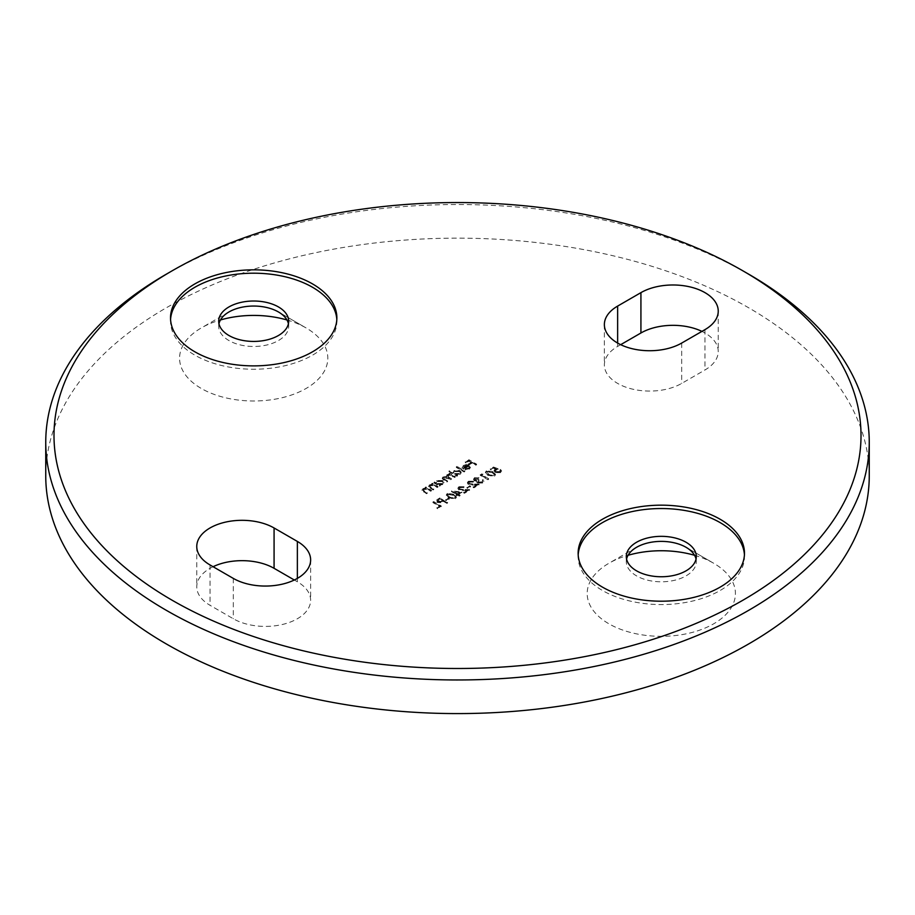 <?xml version="1.0" encoding="UTF-8"?>
<svg xmlns="http://www.w3.org/2000/svg" width="915" height="915" viewBox="0 0 915 915"><rect width="100%" height="100%" fill="white"/><g stroke="black" fill="none" stroke-linecap="round" stroke-linejoin="round"><path stroke-width="0.69" stroke-dasharray="4.58 3.43" d="M170.567 319.541A83.174 48.015 0 0 0 170.522 321.222A83.174 48.015 0 0 0 194.884 355.169A83.174 48.015 0 0 0 285.526 365.588A83.174 48.015 0 0 0 336.869 321.222A83.174 48.015 0 0 0 336.812 319.541M578.188 554.867A83.174 48.015 0 0 0 578.131 556.549A83.174 48.015 0 0 0 602.493 590.507A83.174 48.015 0 0 0 693.135 600.915A83.174 48.015 0 0 0 744.478 556.549A83.174 48.015 0 0 0 744.433 554.867M694.554 555.291A74.115 42.788 180 0 1 713.711 563.274L686.056 547.307L713.711 563.274A74.115 42.788 180 0 1 713.711 623.79A74.115 42.788 180 0 1 608.898 623.79A74.115 42.788 180 0 1 608.898 563.274A74.115 42.788 180 0 1 628.056 555.291M696.029 559.076A34.999 20.21 180 0 1 696.304 561.593A34.999 20.21 180 0 1 674.698 580.259A34.999 20.21 180 0 1 636.554 575.878A34.999 20.21 180 0 1 626.306 561.593A34.999 20.21 180 0 1 626.581 559.076M286.944 319.964A74.115 42.788 180 0 1 306.102 327.947L278.446 311.969L306.102 327.947A74.115 42.788 180 0 1 306.102 388.463A74.115 42.788 180 0 1 201.289 388.463A74.115 42.788 180 0 1 201.289 327.947A74.115 42.788 180 0 1 220.446 319.964M288.419 323.738A34.999 20.21 180 0 1 288.694 326.266A34.999 20.21 180 0 1 267.089 344.932A34.999 20.21 180 0 1 228.944 340.552A34.999 20.21 180 0 1 218.696 326.266A34.999 20.21 180 0 1 218.971 323.738M620.679 344.681L617.636 346.43A45.293 26.146 0 0 0 604.369 364.925A45.293 26.146 0 0 0 632.322 389.081A45.293 26.146 0 0 0 681.686 383.419L704.973 369.969A45.293 26.146 0 0 0 718.241 351.474A45.293 26.146 0 0 0 704.973 332.991A45.293 26.146 0 0 0 701.931 331.379M869.25 475.869A411.75 237.717 0 0 0 748.653 307.772A411.75 237.717 0 0 0 299.926 256.246A411.75 237.717 0 0 0 45.75 475.869M494.523 476.155L495.473 474.851L493.059 472.334L486.425 471.477L485.465 472.815L487.821 475.354L494.523 476.155L495.473 474.176L493.059 472.334M475.343 478.785L478.831 478.145L474.565 478.328L473.547 479.677L474.313 480.787L476.795 481.176L477.527 483.097L482.685 482.994L483.806 481.542L482.983 480.192L481.885 482.537L478.293 482.731L477.71 481.199L478.293 482.731L479.025 480.421L474.999 480.375L474.576 479.083L474.999 480.375L475.343 478.11L478.145 477.87L478.145 478.545M478.145 477.87L474.565 477.653L473.547 479.003L474.313 480.112L476.795 480.501L476.624 482.033L477.527 483.097M477.527 482.422L482.685 482.319L483.806 480.867L482.983 479.529L481.885 482.537M470.63 486.757L469.841 486.3L466.879 488.004L467.668 488.461L470.63 486.757L469.841 485.625L469.841 486.3M461.949 492.682L451.472 491.652L456.814 494.74L455.922 495.244L456.711 495.701L457.603 495.187L459.376 496.216L460.073 495.816L458.289 494.798L461.949 492.007L451.621 490.897L451.621 491.572M449.299 499.064L448.51 498.618L445.548 500.322L446.337 500.779L449.299 499.064L448.51 497.943L448.51 498.618M441.304 506.658L433.596 502.209L432.909 502.61L439.818 506.601L436.855 508.305L437.644 508.763L441.304 505.984L433.596 501.534L433.596 502.209M468.537 468.812L464.992 469.864L469.143 469.258L470.344 467.725L469.075 465.952L466.547 465.243L463.299 465.907L462.144 467.851L463.482 469.338L468.514 466.433L469.406 467.634L468.537 468.812L468.537 468.137L465.278 468.652L465.278 469.326M465.278 468.652L469.143 468.583L470.344 467.05L469.075 465.278L466.547 464.568L463.299 465.232L462.098 467.508L463.482 469.338M449.654 471.271L448.956 471.671L456.86 476.235L457.557 475.834L456.585 475.274L459.948 474.565L461.171 472.861L459.959 471.179L454.103 471.214L453.017 473.215L449.654 470.607L448.956 471.671M448.956 470.996L456.86 475.56L457.557 475.16L456.585 474.599L459.948 473.89L461.171 472.197L459.959 470.504L454.103 470.539L453.017 473.215L449.654 470.607M434.636 482.56L433.95 482.96L439.577 486.208L440.275 485.819L439.291 485.247L442.666 484.538L443.889 482.846L442.677 481.153L436.821 481.187L435.677 483.166L434.636 481.896L433.95 482.96M433.95 482.297L439.577 485.545L440.275 485.144L439.291 484.584L442.666 483.875L443.889 482.171L442.677 480.489L436.821 480.524L435.677 483.166L434.636 481.896M431.48 490.886L425.852 487.638L425.155 488.038L426.173 488.621L422.924 489.216L422.032 490.406L426.539 493.745L427.236 493.345L423.382 491.023L423.725 489.548L427.133 489.308L430.793 491.286L431.48 490.211L425.852 486.963L425.852 487.638M425.852 486.963L425.155 487.363L426.173 487.947L422.924 488.541L422.032 489.731L426.539 493.071L427.236 492.67L423.382 490.349L423.725 488.873L427.133 488.633L427.133 489.308M213.069 566.717A45.293 26.146 0 0 0 196.759 586.812A45.293 26.146 0 0 0 210.027 605.295L233.314 618.746A45.293 26.146 0 0 0 282.678 624.419A45.293 26.146 0 0 0 310.631 600.251A45.293 26.146 0 0 0 297.364 581.768L294.321 580.007M437.999 487.123L432.372 483.875L431.674 484.275L432.692 484.859L429.432 485.453L428.552 486.643L433.058 489.983L433.756 489.582L429.901 487.26L430.244 485.785L433.653 485.545L437.313 487.523L437.999 486.448L432.372 483.2L432.372 483.875M432.372 483.2L431.674 483.6L432.692 484.184L429.432 484.778L428.552 485.968L433.058 489.308L433.756 488.907L429.901 486.586L430.244 485.11L433.653 484.87L433.653 485.545M455.281 477.15L449.654 473.901L448.956 474.302L449.94 474.862L446.92 475.365L446.486 477.184L443.066 477.584L442.277 478.637L443.832 480.238L446.886 481.999L447.584 481.599L444.53 479.837L443.878 477.916L451.427 479.369L448.567 477.722L447.732 475.686L455.281 477.15L455.281 476.475L449.654 473.227L449.654 473.901M449.654 473.227L448.956 473.627L449.94 474.187L446.92 474.691L446.486 476.509L446.12 475.754L446.486 477.184L446.486 476.509L443.066 476.909L443.066 477.584M443.066 476.909L442.277 477.962L446.886 481.324L447.584 480.924L444.53 479.163L443.878 477.241L443.283 478.682L443.878 477.241L448.544 477.836L450.74 479.769M450.74 479.094L451.427 478.694L448.567 477.047L447.732 475.022L447.161 476.441L447.732 475.022L452.227 475.503L454.595 477.55M464.866 471.614L456.962 467.05L456.265 467.451L464.168 472.014L464.866 470.939L456.962 466.387L456.962 467.05M476.612 464.831L468.915 460.382L465.163 462.555L465.952 463.001L469.006 461.24L471.385 462.613L468.32 464.374L469.109 464.831L472.174 463.059L475.926 465.232L476.612 464.157L468.915 459.707L468.915 460.382M447.629 502.998L439.921 498.561L436.363 501.34L436.775 499.83L437.244 502.484L440.744 502.724L443.375 501.351L446.932 503.399L447.629 502.998L439.921 497.886L439.921 498.561M455.418 498.732L456.356 497.428L453.943 494.912L447.321 494.054L446.36 495.392L448.716 497.932L455.418 498.732L456.356 496.754L453.943 494.912M459.765 487.787L464.019 487.375L458.941 487.352L457.935 488.656L458.907 490.017L467.21 490.783L463.619 492.853L464.408 493.311L469.647 490.291L459.65 489.651L459.033 488.107L459.65 489.651L459.765 487.112L463.322 487.112L463.322 487.775M469.246 482.308L473.501 481.908L468.423 481.873L467.416 483.177L468.377 484.538L476.692 485.316L473.101 487.375L473.89 487.832L479.128 484.813L469.132 484.172L468.514 482.628L469.132 484.172L469.246 481.633L472.803 481.633L472.803 482.308M482.88 474.668L480.215 475.297L487.924 479.735L488.61 479.346L481.702 475.354L482.88 473.993L481.645 473.798L481.645 474.473M493.448 467.656L490.291 469.475L491.081 469.933L493.7 468.423L496.136 469.349L494.054 471.168L495.175 472.643L500.585 472.655L501.557 471.339L500.757 470.047L500.07 470.447L500.505 471.202L500.07 469.772L499.75 472.22L495.839 472.22L495.118 471.282L495.999 470.173L498.092 469.418L493.448 467.656L493.448 466.982L490.291 469.475M166.347 274.157A411.75 237.717 180 0 1 748.653 274.157M425.155 487.363L425.155 488.038M426.173 487.947L426.173 488.621M422.924 488.541L422.924 489.216M426.539 493.071L426.539 493.745M427.236 492.67L427.236 493.345M423.382 490.349L423.725 488.873L423.382 490.349M427.133 488.633L430.793 491.286M430.793 490.612L431.48 490.211M431.674 483.6L431.674 484.275M432.692 484.184L432.692 484.859M429.432 484.778L429.432 485.453M433.058 489.308L433.058 489.983M433.756 488.907L433.756 489.582M429.901 486.586L430.244 485.11L429.901 486.586M433.653 484.87L437.313 487.523M437.313 486.849L437.999 486.448M439.577 485.545L439.577 486.208M440.275 485.144L440.275 485.819M439.291 484.584L439.291 485.247M442.666 483.875L442.666 484.538M442.677 480.489L442.677 481.153M436.821 480.524L436.821 481.187M441.956 483.486L437.473 483.52L436.524 482.239L437.507 480.924L441.991 480.89L442.894 482.182L441.956 484.161L437.473 484.195L436.524 482.914L437.507 481.599L441.991 481.565L442.894 482.857L441.956 484.161M437.473 483.52L437.473 484.195M437.507 480.924L437.507 481.599M441.991 480.89L441.991 481.565M448.956 473.627L448.956 474.302M449.94 474.187L449.94 474.862M448.361 474.187L448.361 474.851M446.92 474.691L446.92 475.365M446.886 481.324L446.886 481.999M447.584 480.924L447.584 481.599M451.427 478.694L451.427 479.369M454.595 476.875L455.281 476.475M456.86 475.56L456.86 476.235M457.557 475.16L457.557 475.834M456.585 474.599L456.585 475.274M459.948 473.89L459.948 474.565M459.959 470.504L459.959 471.179M454.103 470.539L454.103 471.214M459.238 473.513L454.755 473.547L453.806 472.266L454.789 470.951L459.273 470.916L460.176 472.209L459.238 474.176L454.755 474.222L453.806 472.941L454.789 471.614L459.273 471.58L460.176 472.883L459.238 474.176M454.755 473.547L454.755 474.222M454.789 470.951L454.789 471.614M459.273 470.916L459.273 471.58M456.962 466.387L456.265 467.451M456.265 466.787L464.168 472.014M464.168 471.339L464.866 470.939M464.992 469.189L464.992 469.864M469.143 468.583L469.143 469.258M469.075 465.278L469.075 465.952M466.547 464.568L466.547 465.243M463.299 465.232L463.299 465.907M463.482 468.663L468.514 465.758L468.514 466.433M468.514 465.758L469.406 466.959L468.537 468.137M467.748 465.403L463.482 467.862L462.979 466.947L463.482 468.537L463.951 466.33L467.748 466.067L463.482 468.537L463.951 465.655L465.929 465.117L467.748 465.403L467.748 466.067M465.929 465.117L465.929 465.792M463.951 465.655L463.951 466.33M468.915 459.707L465.163 462.555M465.163 461.881L465.952 463.001M465.952 462.338L469.006 460.565L469.006 461.24M469.006 460.565L471.385 462.613M471.385 461.938L468.32 464.374M468.32 463.699L469.109 464.831M469.109 464.157L472.174 462.395L472.174 463.059M472.174 462.395L475.926 465.232M475.926 464.557L476.612 464.157M433.596 501.534L432.909 502.61M432.909 501.935L439.818 506.601M439.818 505.926L436.855 508.305M436.855 507.631L437.644 508.763M437.644 508.088L441.304 505.984M439.921 497.886L436.775 499.83L437.244 502.484M437.244 501.809L440.744 502.06L440.744 502.724M440.744 502.06L443.375 500.677L443.375 501.351M443.375 500.677L446.932 503.399M446.932 502.735L447.629 502.335M437.942 501.42L437.427 500.699L437.942 502.083L438.605 500.219L440.024 499.407L442.585 500.894L437.942 502.083L438.605 499.556L440.024 498.744L442.585 500.219L437.942 501.42M440.024 498.744L440.024 499.407M441.259 501.008L441.259 501.683M442.585 500.219L442.585 500.894M448.51 497.943L445.548 500.322M445.548 499.647L446.337 500.779M446.337 500.105L449.299 498.401M453.943 494.237L447.321 493.379L447.321 494.054M447.321 493.379L446.36 494.729L448.716 497.932M448.716 497.257L455.418 498.057M449.402 496.856L447.435 494.786L448.087 493.848L453.257 494.638L455.27 496.639L454.606 497.611L451.633 497.806L449.402 496.856L449.402 497.531L447.435 495.461L448.087 494.523L453.257 495.301L455.27 497.314L454.606 498.286L451.633 498.481L449.402 497.531M448.087 493.848L448.087 494.523M451.633 497.806L451.633 498.481M454.606 497.611L454.606 498.286M451.621 490.897L451.472 491.652M451.472 490.989L456.814 494.74M456.814 494.066L455.922 495.244M455.922 494.58L456.711 495.701M456.711 495.038L457.603 494.523L457.603 495.187M457.603 494.523L459.376 496.216M459.376 495.541L460.073 495.152L460.073 495.816M460.073 495.152L458.289 494.123L458.289 494.798M458.289 494.123L461.949 492.007M459.799 492.339L457.5 493.665L454.149 491.732L459.799 492.339L457.5 494.34L454.149 492.407L459.799 493.013M457.5 493.665L457.5 494.34M454.149 491.732L454.149 492.407M463.322 487.112L464.019 486.711L464.019 487.375M464.019 486.711L458.941 486.677L458.941 487.352M458.941 486.677L457.935 487.981L458.907 490.017M458.907 489.342L467.21 490.108L467.21 490.783M467.21 490.108L463.619 492.853M463.619 492.178L464.408 493.311M464.408 492.636L469.647 489.616L469.647 490.291M469.647 489.616L463.47 489.502L463.47 490.177M463.47 489.502L459.65 488.976L459.765 487.112M469.841 485.625L466.879 488.004M466.879 487.34L467.668 488.461M467.668 487.787L470.63 486.082M472.803 481.633L473.501 481.233L473.501 481.908M473.501 481.233L468.423 481.199L468.423 481.873M468.423 481.199L467.416 482.502L468.377 484.538M468.377 483.863L476.692 484.641L476.692 485.316M476.692 484.641L473.101 487.375M473.101 486.711L473.89 487.832M473.89 487.169L479.128 484.138L479.128 484.813M479.128 484.138L472.952 484.024L472.952 484.698M472.952 484.024L469.132 483.509L469.246 481.633M478.831 477.47L478.831 478.145M474.565 477.653L474.565 478.328M474.313 480.112L474.313 480.787M476.795 480.501L476.624 481.37L476.795 480.501M482.685 482.319L482.685 482.994M482.983 479.529L482.983 480.192M482.285 479.918L482.754 480.89L482.285 479.918M481.885 481.873L478.293 482.056L479.025 480.421M479.025 479.746L478.236 479.3L478.236 479.963M478.236 479.3L474.999 479.712L475.343 478.11M481.645 473.798L480.215 475.297M480.215 474.622L487.924 479.735M487.924 479.071L488.61 478.671L488.61 479.346M488.61 478.671L481.702 474.679L481.702 475.354M481.702 474.679L482.88 473.993M493.059 471.66L486.425 470.802L486.425 471.477M486.425 470.802L485.465 472.14L487.821 475.354M487.821 474.679L494.523 475.48M488.507 474.279L487.192 471.271L492.362 472.049L494.375 474.062L493.711 475.034L490.737 475.228L488.507 474.279L488.507 474.954L487.192 471.946L492.362 472.723L494.375 474.736L493.711 475.709L490.737 475.903L488.507 474.954M486.54 472.209L487.192 471.271L486.54 472.209M490.737 475.228L490.737 475.903M493.711 475.034L493.711 475.709M490.291 468.8L491.081 469.933M491.081 469.258L493.7 467.748L493.7 468.423M493.7 467.748L496.136 469.349M496.136 468.674L495.084 469.784M495.084 469.109L494.054 470.504L495.175 472.643M495.175 471.968L500.585 471.98L500.585 472.655M500.585 471.98L501.557 470.665L500.757 470.047M500.757 469.372L499.75 472.22M499.75 471.557L495.839 471.557L495.839 472.22M495.839 471.557L495.118 470.607L495.999 469.498L495.999 470.173M495.999 469.498L498.092 468.743L498.092 469.418M498.092 468.743L493.448 466.982M704.973 329.629L704.973 369.969M210.027 564.955L210.027 605.295M233.314 578.406L233.314 618.746M297.364 578.406L297.364 581.768M617.636 343.068L617.636 346.43M681.686 343.068L681.686 383.419M423.668 491.412L423.668 492.076M424.583 491.138L424.583 491.812M428.758 489.445L428.758 490.108M430.187 487.649L430.187 488.313M431.102 487.375L431.102 488.05M435.277 485.682L435.277 486.345M443.832 479.563L443.832 480.238M444.53 479.163L444.53 479.837M448.544 477.836L448.544 478.511M448.567 477.047L448.567 477.722M452.227 475.503L452.227 476.177M438.411 498.755L438.411 499.43M442.826 500.997L442.826 501.672M438.605 499.556L438.605 500.219M453.257 494.638L453.257 495.301M463.219 490.04L463.219 490.715M472.7 484.561L472.7 485.236M492.362 472.049L492.362 472.723M170.522 321.222L170.522 317.86M578.131 556.549L578.131 553.186M636.554 547.307L608.898 563.274M228.944 311.969L201.289 327.947M718.241 311.134L718.241 351.474M626.306 556.549L626.306 561.593M218.696 321.222L218.696 326.266M288.694 321.222L288.694 326.266M696.304 556.549L696.304 561.593M196.759 546.461L196.759 586.812M310.631 559.911L310.631 600.251M604.369 324.585L604.369 364.925M744.478 556.549L744.478 553.186M336.869 321.222L336.869 317.86M422.032 490.406L422.032 489.731M423.039 490.394L423.039 489.719M428.552 486.643L428.552 485.968M429.558 486.631L429.558 485.957M443.889 482.846L443.889 482.171M436.524 482.914L436.524 482.239M442.894 482.857L442.894 482.182M442.277 478.637L442.277 477.962M461.171 472.861L461.171 472.197M453.806 472.941L453.806 472.266M460.176 472.883L460.176 472.209M470.344 467.725L470.344 467.05M469.406 467.634L469.406 466.959M456.356 497.428L456.356 496.754M446.36 495.392L446.36 494.729M447.435 495.461L447.435 494.786M455.27 497.314L455.27 496.639M457.935 488.656L457.935 487.981M467.416 483.177L467.416 482.502M473.547 479.677L473.547 479.003M476.589 481.793L476.589 481.13M483.806 481.542L483.806 480.867M482.754 481.462L482.754 480.787M495.473 474.851L495.473 474.176M485.465 472.815L485.465 472.14M494.375 474.736L494.375 474.062M494.054 471.168L494.054 470.504M501.557 471.339L501.557 470.665M495.118 471.282L495.118 470.607"/><path stroke-width="1.37" d="M172.169 600.251A403.515 232.97 0 0 0 742.831 600.263A403.515 232.97 0 0 0 742.831 270.794L748.653 274.157A411.75 237.717 180 0 1 869.25 442.242A411.75 237.717 180 0 1 615.074 661.877A411.75 237.717 180 0 1 166.347 610.339A411.75 237.717 180 0 1 45.75 442.242A411.75 237.717 180 0 1 166.347 274.157L172.169 270.794A403.515 232.97 0 0 0 172.169 600.251M312.507 283.902A83.174 48.015 0 0 0 221.865 273.494A83.174 48.015 0 0 0 170.522 317.86A83.174 48.015 0 0 0 194.884 351.818A83.174 48.015 0 0 0 285.526 362.226A83.174 48.015 0 0 0 336.869 317.86A83.174 48.015 0 0 0 312.507 283.902M336.812 319.541A83.174 48.015 0 0 0 312.507 287.264A83.174 48.015 0 0 0 223.214 276.536A83.174 48.015 0 0 0 170.567 319.541M720.116 519.24A83.174 48.015 0 0 0 629.474 508.82A83.174 48.015 0 0 0 578.131 553.186A83.174 48.015 0 0 0 602.493 587.144A83.174 48.015 0 0 0 693.135 597.552A83.174 48.015 0 0 0 744.478 553.186A83.174 48.015 0 0 0 720.116 519.24M744.433 554.867A83.174 48.015 0 0 0 720.116 522.602A83.174 48.015 0 0 0 630.824 511.874A83.174 48.015 0 0 0 578.188 554.867M626.581 559.076A34.999 20.21 180 0 1 636.554 547.307A34.999 20.21 180 0 1 686.056 547.307L686.056 547.307A34.999 20.21 180 0 1 696.029 559.076M628.056 555.291A74.115 42.788 180 0 1 694.554 555.291M218.971 323.738A34.999 20.21 180 0 1 228.944 311.969A34.999 20.21 180 0 1 278.446 311.969L278.446 311.969A34.999 20.21 180 0 1 288.419 323.738M220.446 319.964A74.115 42.788 180 0 1 286.944 319.964M704.973 329.629A45.293 26.146 0 0 0 718.241 311.134A45.293 26.146 0 0 0 704.973 292.64A45.293 26.146 0 0 0 640.923 292.64L617.636 306.09A45.293 26.146 0 0 0 604.369 324.585A45.293 26.146 0 0 0 632.322 348.741A45.293 26.146 0 0 0 681.686 343.068L704.973 329.629M45.75 442.242L45.75 475.869A411.75 237.717 0 0 0 166.347 643.966A411.75 237.717 0 0 0 615.074 695.492A411.75 237.717 0 0 0 869.25 475.869L869.25 442.242M636.554 570.834A34.999 20.21 180 0 1 626.306 556.549A34.999 20.21 180 0 1 647.912 537.883A34.999 20.21 180 0 1 686.056 542.263A34.999 20.21 180 0 1 696.304 556.549A34.999 20.21 180 0 1 674.698 575.215A34.999 20.21 180 0 1 636.554 570.834M228.944 335.508A34.999 20.21 180 0 1 218.696 321.222A34.999 20.21 180 0 1 240.302 302.556A34.999 20.21 180 0 1 278.446 306.937A34.999 20.21 180 0 1 288.694 321.222A34.999 20.21 180 0 1 267.089 339.888A34.999 20.21 180 0 1 228.944 335.508M294.321 580.007L274.077 568.318A45.293 26.146 0 0 0 213.069 566.717M701.931 331.379A45.293 26.146 0 0 0 640.923 332.991L620.679 344.681M748.653 274.157L742.831 270.794A403.515 232.97 0 0 0 172.169 270.794M210.027 564.955L233.314 578.406A45.293 26.146 0 0 0 282.678 584.067A45.293 26.146 0 0 0 310.631 559.911A45.293 26.146 0 0 0 297.364 541.428L274.077 527.978A45.293 26.146 0 0 0 224.713 522.305A45.293 26.146 0 0 0 196.759 546.461A45.293 26.146 0 0 0 210.027 564.955M274.077 527.978L274.077 568.318M297.364 541.428L297.364 578.406M640.923 292.64L640.923 332.991M617.636 306.09L617.636 343.068"/></g></svg>
